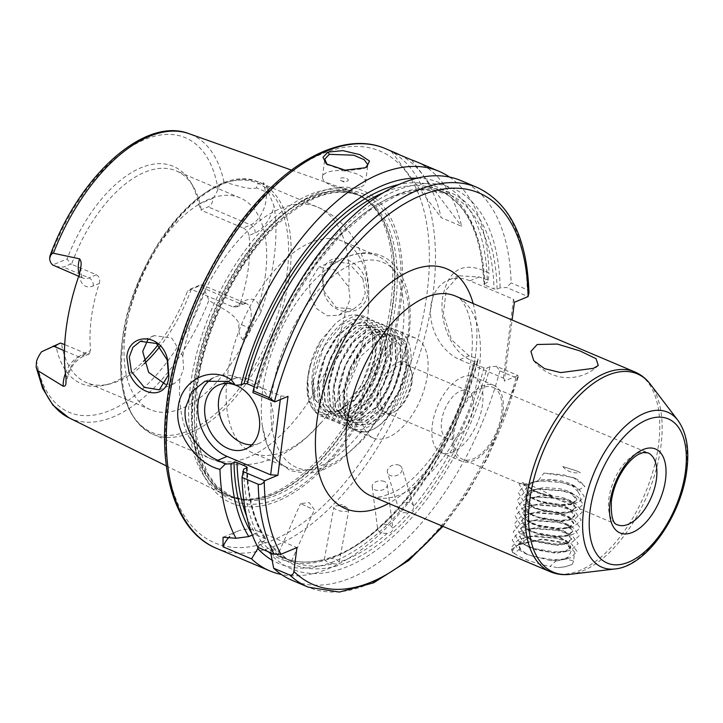 <?xml version="1.0" encoding="UTF-8"?>
<svg xmlns="http://www.w3.org/2000/svg" width="723" height="723" viewBox="0 0 723 723"><rect width="100%" height="100%" fill="white"/><g stroke="black" fill="none" stroke-linecap="round" stroke-linejoin="round"><path stroke-width="0.54" stroke-dasharray="3.62 2.71" d="M362.856 278.689L365.251 293.14L361.446 302.856L353.556 309.073L336.177 307.528L324.193 291.441L322.711 276.575L332.526 261.428L348.983 263.47L362.856 278.689M367.609 293.348L365.097 277.704C354.641 253.448 323.461 250.854 322.115 275.535L323.705 291.604C329.968 317.831 365.214 318.346 367.609 293.348M327.13 164.537L345.016 170.944L363.353 168.73L365.648 167.528M568.359 557.008L566.154 558.987L573.673 561.021L574.451 551.839L566.199 543.344L541.988 539.466L518.445 544.835L521.301 543.606L542.413 539.024L565.287 542.856L571.667 550.149L568.359 557.008L561.825 559.819L550.339 560.497L527.284 554.514L519.692 548.893L518.563 544.582L530.555 536.367L560.605 538.554L564.338 540.135L570.718 547.257L566.082 551.568L555.517 553.285L529.372 547.799L519.566 536.701L531.568 528.477L561.617 530.664L565.35 532.236L571.73 539.358L566.606 543.859L557.785 545.359L530.384 539.918L520.578 528.802L532.571 520.587L562.63 522.783L566.353 524.356L572.733 531.486L568.106 535.797L557.541 537.514L531.396 532.029L521.59 520.931L533.583 512.697L563.633 514.893L567.365 516.466L573.746 523.588L569.399 527.808L558.834 529.634L532.408 524.148L522.602 513.023L534.595 504.808L564.645 507.013L568.377 508.594L574.758 515.698L570.809 519.738L559.403 521.744L533.411 516.258L523.615 505.133L535.607 496.927L565.657 499.123L569.39 500.696L575.77 507.808L571.025 512.182L561.147 513.854L534.424 508.368L524.627 497.252L536.62 489.046L566.669 491.242L570.393 492.815L576.773 499.927L572.435 504.13L561.735 505.973L535.436 500.488L525.63 489.363L531.134 483.28L528.332 484.491L519.485 483.307L529.263 486.986L522.286 482.467C531.107 485.151 541.057 489.598 552.128 495.806L551.034 496.529L536.52 491.992L525.802 485.928L522.286 482.467M518.924 544.636C513.005 547.049 510.971 549.507 512.833 551.992C512.526 548.811 515.345 546.01 521.301 543.606M311.017 508.423L300.515 503.56L311.017 508.423M270.709 552.77L271.324 548.016L269.968 544.6L260.605 540.641A199.611 104.663 112.9 0 0 277.713 555.047L300.515 503.56M324.302 559.701L327.266 562.096L333.655 563.66A199.611 104.663 -67.1 0 1 292.435 561.626A199.611 104.663 -67.1 0 1 291.486 561.211L291.486 561.22C291.36 561.988 289.887 561.256 287.067 559.006L277.713 555.047C277.135 555.86 278.608 556.593 282.124 557.252A199.611 104.663 112.9 0 0 283.073 557.668A199.611 104.663 112.9 0 0 324.302 559.701L329.905 558.066A199.611 104.663 112.9 0 0 377.74 529.516C378.048 527.754 379.964 526.037 383.488 524.365A199.611 104.663 112.9 0 0 398.789 508.757C399.105 506.507 400.94 504.401 404.293 502.431A199.611 104.663 112.9 0 0 474.541 363.895L474.189 362.612L473.728 363.036C451.188 454.053 384.555 542.675 327.618 558.418M290.601 560.849L282.124 557.252M345.847 507.284A7.592 2.54 10.3 0 0 335.689 505.992A7.592 2.54 10.3 0 0 333.845 507.239A7.592 2.54 10.3 0 0 336.782 509.914A7.592 2.54 10.3 0 0 344.428 511.441A7.592 2.54 10.3 0 0 348.784 509.959A7.592 2.54 10.3 0 0 347.492 508.142A7.592 2.54 10.3 0 0 345.847 507.284M496.439 366.344L499.837 370.908L516.014 377.749L518.21 377.243L517.975 375.454L496.439 366.344L489.995 366.751L486.95 368.016L483.895 367.853A199.611 104.663 -67.1 0 1 413.646 506.389C413.692 509.787 411.857 511.893 408.143 512.715A199.611 104.663 -67.1 0 1 392.851 528.323C392.716 531.423 390.8 533.14 387.094 533.475A199.611 104.663 -67.1 0 1 339.268 562.033L336.331 559.466L329.905 558.066M384.365 481.509A7.592 4.808 -7.4 0 0 376.123 481.699A7.592 4.808 -7.4 0 0 372.182 486.651A7.592 4.808 -7.4 0 0 375.056 489.851A7.592 4.808 -7.4 0 0 383.298 489.661A7.592 4.808 -7.4 0 0 387.239 484.708A7.592 4.808 -7.4 0 0 384.365 481.509M387.094 533.475L380.632 533.023L377.758 529.887L372.182 486.651M387.239 484.708L392.851 528.323L389.932 524.681L383.488 524.365M399.177 465.241A7.592 5.486 -17.2 0 0 390.691 466.218A7.592 5.486 -17.2 0 0 387.474 472.598A7.592 5.486 -17.2 0 0 390.275 475.481A7.592 5.486 -17.2 0 0 398.762 474.505A7.592 5.486 -17.2 0 0 401.979 468.124A7.592 5.486 -17.2 0 0 399.177 465.241M398.789 508.757L398.96 509.796L401.753 512.634L408.143 512.715M413.646 506.389L413.466 505.314L410.646 502.395L404.293 502.431M482.539 404.229A41.229 21.618 -67.1 0 1 441.346 452.643A41.229 21.618 -67.1 0 1 432.291 425.124A41.229 21.618 -67.1 0 1 473.475 376.71A41.229 21.618 -67.1 0 1 482.539 404.229M502.955 412.869A41.229 21.618 -67.1 0 1 461.771 461.283A41.229 21.618 -67.1 0 1 452.706 433.755A41.229 21.618 -67.1 0 1 493.89 385.35A41.229 21.618 -67.1 0 1 502.955 412.869M55.644 266.516L63.38 267.085L70.547 264.112L67.112 258.951L52.652 264.961M347.42 181.084A4.338 1.735 7.3 0 0 346.66 178.545A4.338 1.735 7.3 0 0 340.614 178.201A4.338 1.735 7.3 0 0 341.039 180.587A4.338 1.735 7.3 0 0 346.66 181.31A4.338 1.735 7.3 0 0 347.42 181.084M361.03 186.841A21.699 8.694 7.3 0 0 365.54 182.404A21.699 8.694 7.3 0 0 351.523 172.237A21.699 8.694 7.3 0 0 327.004 172.445A21.699 8.694 7.3 0 0 322.494 176.882A21.699 8.694 7.3 0 0 336.502 187.049A21.699 8.694 7.3 0 0 361.03 186.841M251.794 444.844A34.713 26.082 -112.6 0 0 259.223 443.316A34.713 26.082 -112.6 0 0 273.122 422.783A34.713 26.082 -112.6 0 0 261.581 388.088A34.713 26.082 -112.6 0 0 232.571 379.204A34.713 26.082 -112.6 0 0 226.254 383.398M280.298 399.593L280.759 395.978L237.198 377.551A43.398 32.598 -112.6 0 0 215.49 376.909A43.398 32.598 -112.6 0 0 210.718 379.548M147.673 340.171L154.071 335.608L171.74 338.066L182.802 356.032L183.588 368.658L179.873 378.897L174.062 383.696L165.404 384.293M345.784 309.932L350.077 299.449L348.712 287.067L335.445 270.031L318.771 267.149L309.299 282.151L310.357 296.132L316.728 308.676L327.167 315.797L338.753 315.228L345.784 309.932A136.692 71.667 -67.1 0 1 211.035 458.87A136.692 71.667 -67.1 0 1 179.873 378.897M377.261 395.192A28.206 14.785 112.9 0 0 394.18 412.056A28.206 14.785 112.9 0 0 411.64 380.894A28.206 14.785 112.9 0 0 411.495 371.125A28.206 14.785 112.9 0 0 394.107 364.446A28.206 14.785 112.9 0 0 377.261 395.192M412.02 382.169A26.037 13.656 -67.1 0 1 395.906 410.935A26.037 13.656 -67.1 0 1 386.01 412.743A26.037 13.656 -67.1 0 1 380.289 395.364A26.037 13.656 -67.1 0 1 406.299 364.781A26.037 13.656 -67.1 0 1 411.893 373.14A26.037 13.656 -67.1 0 1 412.02 382.169M313.439 380.696L323.543 347.347L342.458 324.238L352.625 319.313L361.681 319.683L368.594 325.278L372.58 335.472L372.788 352.86L361.446 385.811L340.542 409.579L326.606 414.514L315.282 410.167L308.658 397.37L307.862 378.491L310.429 365.097A53.159 27.872 112.9 0 0 307.609 378.472A53.159 27.872 112.9 0 0 339.485 410.275A53.159 27.872 112.9 0 0 372.399 351.541A53.159 27.872 112.9 0 0 372.128 333.122A53.159 27.872 112.9 0 0 335.3 323.723C321.744 338.518 313.927 356.846 311.866 378.716C311.486 386.724 312.463 393.601 314.794 399.34A48.821 25.594 -67.1 0 1 313.439 380.696L315.183 399.503L325.233 411.767L338.96 411.333L355.029 399.385L368.423 378.807L375.671 355.147L374.957 334.803L365.82 322.928L352.878 323.687L337.668 335.996L325.124 356.945L318.726 380.958L320.289 401.663L330.33 413.927L344.067 413.493L360.126 401.545L373.529 380.967L380.777 357.307L380.063 336.963L370.926 325.079L357.984 325.847L342.774 338.156L330.23 359.105L323.823 383.118L325.395 403.823L335.436 416.087L349.173 415.653L365.232 403.705L378.626 383.118L385.883 359.467L385.16 339.123L376.032 327.239L363.091 328.007L347.88 340.316L335.336 361.265L328.929 385.278L330.501 405.983L340.542 418.246L354.279 417.813L370.339 405.865L383.732 385.278L390.989 361.627L390.266 341.283L381.138 329.399L368.197 330.167L352.987 342.476L340.434 363.425L334.035 387.438L335.608 408.143L345.648 420.406L359.385 419.973L375.445 408.025L388.838 387.438L396.096 363.786L395.373 343.443L386.236 331.559L373.303 332.327L358.084 344.636L345.54 365.576L339.141 389.598L340.714 410.303L350.754 422.566L364.482 422.133L380.551 410.185L393.945 389.598L401.202 365.946L400.479 345.594L391.342 333.719L378.4 334.487L363.19 346.796L350.646 367.736L344.247 391.758L345.82 412.462L355.861 424.726L369.589 424.293L385.657 412.345L399.051 391.758L406.299 368.097C408.45 350.863 405.097 340.099 396.24 335.797A48.821 25.594 -67.1 0 0 383.118 336.484L360.813 356.231L346.715 389.742L347.772 419.729L354.035 428.585L363.235 431.794C395.589 432.607 426.886 343.335 396.24 335.797L383.118 336.484M79.358 274.406A27.682 14.514 112.9 0 0 93.249 285.956L99.268 283.461A114.993 60.289 112.9 0 0 91.252 318.563A114.993 60.289 112.9 0 0 90.664 350.574L84.654 353.077A27.682 14.514 112.9 0 0 66.073 378.129M65.441 373.402A21.175 11.107 -67.1 0 1 78.789 356.828L86.281 353.719L89.218 353.945L90.664 350.574M86.281 353.719L64.709 344.582M233.086 306.968L240.578 303.85A21.175 11.107 -67.1 0 1 246.362 303.588A21.175 11.107 -67.1 0 1 248.269 327.573L242.955 339.991C246.66 337.587 249.336 333.836 250.971 328.73L260.388 313.186A27.682 14.514 112.9 0 0 246.435 300.09L240.425 302.594L236.665 306.923L233.086 306.968L191.224 289.254A114.993 60.289 -67.1 0 1 159.937 346.516M144.121 363.768A114.993 60.289 -67.1 0 1 109.254 384.103A114.993 60.289 -67.1 0 1 86.588 382.666A114.993 60.289 -67.1 0 1 61.446 343.208M240.425 302.594A114.993 60.289 112.9 0 0 248.432 267.492A114.993 60.289 112.9 0 0 249.019 235.481L255.038 232.978A27.682 14.514 112.9 0 0 274.098 206.163L268.45 192.264C267.899 188.848 266.118 185.621 263.118 182.603L265.666 191.749L256.548 187.899C256.611 184.202 258.798 182.44 263.118 182.603M265.44 274.686A114.993 60.289 -67.1 0 1 150.556 409.724A114.993 60.289 -67.1 0 1 125.278 332.951A114.993 60.289 -67.1 0 1 240.163 197.912A114.993 60.289 -67.1 0 1 265.44 274.686M367.546 317.876A114.993 60.289 -67.1 0 1 322.006 421.672A114.993 60.289 -67.1 0 1 252.661 452.923A114.993 60.289 -67.1 0 1 227.383 376.15A114.993 60.289 -67.1 0 1 342.268 241.102A114.993 60.289 -67.1 0 1 368.134 312.643A114.993 60.289 -67.1 0 1 367.546 317.876M402.711 332.761A114.993 60.289 -67.1 0 1 287.826 467.799A114.993 60.289 -67.1 0 1 262.259 425.495A114.993 60.289 -67.1 0 1 262.548 391.026A114.993 60.289 -67.1 0 1 329.263 267.094A114.993 60.289 -67.1 0 1 377.433 255.978A114.993 60.289 -67.1 0 1 402.711 332.761M314.794 399.34L324.835 411.604L338.572 411.17L354.641 399.223L368.034 378.635L375.282 354.984L374.568 334.641L365.431 322.756L352.49 323.524L337.279 335.834L324.735 356.773L318.337 380.795L319.9 401.5L329.941 413.764L343.678 413.33L359.738 401.382L373.14 380.795L380.388 357.144L379.674 336.791L370.538 324.916L357.596 325.684L342.386 337.993L329.842 358.933L323.434 382.955L325.007 403.66L335.047 415.924L348.784 415.49L364.844 403.542L378.237 382.955L385.495 359.295L384.772 338.951L375.644 327.076L362.702 327.844L347.492 340.153L334.948 361.093L328.54 385.115L330.113 405.82L340.153 418.084L353.89 417.65L369.95 405.702L383.344 385.115L390.601 361.455L389.878 341.111L380.75 329.236L367.808 330.004L352.598 342.313L340.045 363.253L333.646 387.275L335.219 407.98L345.26 420.244L358.997 419.81L375.056 407.862L388.45 387.275L395.707 363.615L394.984 343.271L385.847 331.396L372.914 332.164L357.695 344.473L345.151 365.413L338.753 389.435L340.325 410.14L350.366 422.395L364.094 421.97L380.162 410.022L393.556 389.435L400.804 365.775L400.09 345.431L390.953 333.556L378.012 334.324L362.801 346.633L350.257 367.573L343.859 391.595L345.422 412.3L355.463 424.555L369.2 424.13L385.269 412.182L398.662 391.595L405.91 367.935L405.196 347.591L396.059 335.716M410.492 367.103A54.243 28.441 -67.1 0 1 356.303 430.8A54.243 28.441 -67.1 0 1 344.383 394.586A54.243 28.441 -67.1 0 1 398.572 330.89A54.243 28.441 -67.1 0 1 410.492 367.103M427.51 374.297A54.243 28.441 -67.1 0 1 373.321 438.002A54.243 28.441 -67.1 0 1 361.392 401.789A54.243 28.441 -67.1 0 1 415.589 338.084A54.243 28.441 -67.1 0 1 427.51 374.297M473.276 408.079A26.037 13.656 -67.1 0 1 447.266 438.653A26.037 13.656 -67.1 0 1 441.545 421.274A26.037 13.656 -67.1 0 1 467.555 390.7A26.037 13.656 -67.1 0 1 473.276 408.079M194.18 389.95A169.471 88.857 112.9 0 0 277.731 501.012A169.471 88.857 112.9 0 0 400.75 304.076A169.471 88.857 112.9 0 0 317.189 193.014A169.471 88.857 112.9 0 0 194.18 389.95M390.89 302.467A164.464 86.236 112.9 0 0 366.959 200.28A164.464 86.236 112.9 0 0 352.255 191.694A164.464 86.236 112.9 0 0 190.42 385.802A164.464 86.236 112.9 0 0 224.157 494.496A164.464 86.236 112.9 0 0 240.56 499.069A164.464 86.236 112.9 0 0 390.89 302.467M260.388 313.186A157.298 82.467 112.9 0 0 274.216 256.773A157.298 82.467 112.9 0 0 274.098 206.163M268.45 192.264A6.507 4.627 -15.6 0 1 265.666 191.749A21.175 11.107 -67.1 0 1 250.691 224.907L243.199 228.016L201.337 210.312L200.985 209.887L208.152 206.905C211.017 205.648 212.661 202.774 213.077 198.274A21.175 11.107 112.9 0 0 218.021 189.101C219.304 185.205 221.31 182.91 224.031 182.196C234.867 184.501 248.839 190.33 256.548 187.899M399.837 154.93A216.972 113.764 -67.1 0 1 441.157 217.65L461.581 226.281A216.972 113.764 -67.1 0 0 416.032 161.581M449.589 177.099A216.972 113.764 -67.1 0 1 488.992 272.896C463.696 260.47 448.242 268.676 442.63 297.514C438.608 324.076 453.71 358.201 477.541 362.286A216.972 113.764 -67.1 0 1 281.464 574.514M562.765 466.543C567.157 471.504 573.005 473.565 580.307 472.725L577.243 471.053L562.765 466.543L577.731 471.288L580.307 472.725M493.05 387.347A39.051 20.479 -67.1 0 1 501.635 413.42A39.051 20.479 -67.1 0 1 462.612 459.286A39.051 20.479 -67.1 0 1 454.026 433.213A39.051 20.479 -67.1 0 1 493.05 387.347L647.889 452.851A39.051 20.479 112.9 0 0 608.874 498.716A39.051 20.479 112.9 0 0 617.46 524.79L551.034 496.529M556.764 499.114L573.411 503.66L568.902 504.618L558.418 505.332L542.548 502.621L535.508 499.882L530.031 496.493L525.684 488.992L528.332 484.491M519.485 483.307L519.259 484.518L524.79 493.818L530.962 497.614L540.677 501.364L560.804 504.591L572.679 503.804L579.539 501.681C581.075 498.707 580.506 495.327 577.813 491.559L577.831 490.393L584.934 486.407L573.095 477.379L543.958 473.086L538.499 480.388C554.125 477.072 577.379 483.633 577.831 490.393M531.134 483.28L538.499 480.388M552.987 497.46L536.448 492.598C534.152 491.803 528.233 487.248 528.504 486.814M520.822 549.688L518.635 543.976L524.139 537.885L537.469 534.866L553.547 536.005L560.677 537.957L566.263 540.551L570.79 546.651L565.485 551.215L552.363 552.652L536.484 549.941L529.453 547.203L523.967 543.813L519.647 536.095L525.151 529.995L538.481 526.977L554.55 528.115L561.69 530.067L567.275 532.661L571.821 538.59L566.498 543.325L563.85 544.048L553.366 544.771L537.496 542.06L530.194 539.186L524.979 535.933L520.632 528.423L526.163 522.105L539.494 519.096L555.562 520.226L562.702 522.178L568.287 524.781L572.815 530.881L567.51 535.445L564.853 536.159L554.378 536.882L538.508 534.17L531.468 531.432L525.992 528.043L521.645 520.542L527.175 514.225L540.497 511.206L556.574 512.345L563.714 514.297L569.299 516.891L573.827 522.991L568.513 527.555L565.865 528.278L555.391 528.992L539.521 526.281L532.48 523.542L526.995 520.153L522.657 512.652L528.179 506.335L541.509 503.316L557.587 504.455L564.726 506.407L570.302 509.001L574.83 515.101L569.525 519.665L566.877 520.388L556.403 521.111L540.524 518.4L533.222 515.526L528.007 512.273L523.669 504.762L529.191 498.454L542.521 495.436L558.599 496.565L565.729 498.518L571.315 501.12L575.842 507.221L570.537 511.785L567.889 512.499L557.415 513.222L541.536 510.51L534.505 507.772L529.019 504.383L524.672 496.882L530.203 490.565L543.533 487.546L559.602 488.685L566.742 490.637L572.327 493.231L576.873 499.159L571.55 503.895L568.902 504.618M270.601 545.097L269.968 544.6A199.611 104.663 -67.1 0 0 287.067 559.006L270.601 545.097M333.655 563.66C337.081 564.636 338.951 564.094 339.268 562.033L348.784 509.959M291.486 561.22L314.397 509.724M260.605 540.641L258.563 542.621L257.957 547.347M483.895 367.853L474.541 363.895M573.673 561.021L572.146 564.419L565.015 566.823L558.102 567.627L550.04 566.452L555.842 561.129L550.339 560.497M519.692 548.893L514.315 553.457L512.453 552.363L512.833 551.992M514.315 553.457C521.69 558.599 533.601 562.928 550.04 566.452M566.154 558.987L555.842 561.129M533.917 482.151L537.623 481.156L553.321 480.388L571.405 484.916L577.813 491.559M536.52 491.992L529.263 486.986M41.536 351.794L55.987 345.784A118.003 61.871 112.9 0 0 104.591 385.178A118.003 61.871 112.9 0 0 143.407 361.428M158.066 344.726A118.003 61.871 112.9 0 0 187.501 291.116L201.862 284.763L246.362 303.588L243.832 303.94A6.507 4.889 -112.6 0 0 246.435 300.09M242.955 339.991C239.205 335.409 237.939 329.986 239.15 323.714C233.195 311.902 219.132 307.438 208.911 300.235L204.971 290.971A21.175 11.107 112.9 0 0 201.952 285.106C202.196 284.428 200.895 284.672 198.039 285.856L190.872 288.829L187.501 291.116M55.987 345.784L60.434 343.054M247.23 467.347C248.034 497.587 254.369 521.563 266.218 539.268L256.276 534.893L252.354 535.101M257.975 547.383L261.536 541.988L265.531 540.325L265.639 538.852A199.611 104.663 -67.1 0 1 246.444 467.989M261.536 541.988A206.651 108.351 -67.1 0 1 243.723 469.128M477.541 362.286L478.129 358.979L469.073 355.824L451.423 339.656L443.371 314.171L446.19 289.842L458.753 275.788L479.177 276.954L488.233 280.108L487.329 282.485L484.293 283.75L484.645 285.034L493.999 288.992L497.053 289.146L500.09 287.89L506.543 287.483L528.079 296.593M488.233 280.108L488.992 272.896M417.424 178.165A206.651 108.351 -67.1 0 1 487.329 282.485M254.216 386.742L256.511 387.718A199.611 104.663 -67.1 0 1 447.98 193.945A199.611 104.663 -67.1 0 1 493.999 288.992M497.053 289.146A201.78 105.802 112.9 0 0 395.4 195.147A201.78 105.802 112.9 0 0 256.864 389.001L253.818 390.257A206.651 108.351 -67.1 0 1 395.96 190.718A206.651 108.351 -67.1 0 1 500.09 287.89M461.111 180.651A216.972 113.764 -67.1 0 1 511.107 282.892L506.543 287.483M253.818 390.257L252.933 392.607M528.965 292.86L527.284 289.742L511.107 282.892M256.511 387.718L256.864 389.001L257.325 388.576L271.559 345.223L291.071 303.615L314.821 265.956L341.536 234.252L369.76 210.203L397.939 195.074L424.473 189.616L447.98 193.945L438.617 189.986A199.611 104.663 112.9 0 0 383.588 192.643M484.645 285.034A199.611 104.663 112.9 0 0 438.617 189.986C466.778 202.928 481.852 234.351 483.823 284.266L484.293 283.75A201.78 105.802 -67.1 0 0 399.06 184.51M270.619 553.511A201.78 105.802 -67.1 0 0 474.189 362.612L477.234 361.355L478.129 358.979M477.234 361.355A206.651 108.351 -67.1 0 1 271.857 560.018M489.995 366.751A206.651 108.351 -67.1 0 1 270.556 553.972M499.837 370.908A216.972 113.764 -67.1 0 1 292.047 580.307M442.196 526.037A212.634 111.487 112.9 0 0 517.966 375.463L504.293 381.148L512.119 320.027M213.077 198.274L198.626 204.284A118.003 61.871 112.9 0 0 190.538 182.024A118.003 61.871 112.9 0 0 67.112 258.951M310.429 365.097L320.813 340.551L335.3 323.723M243.199 228.016C246.453 229.724 248.396 232.21 249.019 235.481M99.268 283.461C100.325 279.494 99.367 276.602 96.394 274.767L71.559 264.257A114.993 60.289 -67.1 0 1 176.195 170.854A114.993 60.289 -67.1 0 1 193.005 186.118A114.993 60.289 -67.1 0 1 201.337 210.312M198.626 204.284L200.985 209.887M70.547 264.112L71.559 264.257M280.759 395.978L288.016 396.385M235.626 385.205A34.713 26.082 -112.6 0 0 234.939 384.943M514.396 302.277L513.484 299.232L469.923 280.804A43.398 32.598 -112.6 0 0 448.215 280.163A43.398 32.598 -112.6 0 0 431.016 319.241A43.398 32.598 -112.6 0 0 459.819 359.665L503.38 378.093L504.293 381.148M513.484 299.232L503.38 378.093M247.591 536.719L259.503 531.767L296.936 547.609M259.503 531.767A43.398 32.598 -112.6 0 0 237.795 531.134A43.398 32.598 -112.6 0 0 229.525 536.737M391.242 151.297L441.157 217.65M411.658 159.937L461.581 226.281M320.813 340.551C297.352 377.144 306.552 428.721 335.608 414.903C348.396 409.2 359.232 397.189 368.115 378.861C385.748 343.036 374.74 305.766 350.736 317.795C338.527 323.741 328.251 335.996 319.928 354.559C303.434 390.863 315.589 428.622 340.714 417.063C353.502 411.36 364.338 399.349 373.222 381.021C390.854 345.196 379.837 307.926 355.843 319.955C343.624 325.901 333.357 338.156 325.034 356.719C308.531 393.014 320.696 430.781 345.82 419.223C370.51 411.016 394.134 359.349 385.467 334.451C381.166 321.608 372.996 317.496 360.949 322.115C337.379 330.8 314.921 382.955 324.699 408.332C329.571 421.41 338.31 425.757 350.926 421.382C375.617 413.176 399.232 361.509 390.574 336.611C384.067 309.227 350.022 323.868 335.246 361.039C327.609 379.937 325.802 396.421 329.805 410.492C337.433 438.346 372.643 424.193 388.54 387.501C396.737 368.838 399.123 352.589 395.68 338.771C389.173 311.387 355.12 326.028 340.352 363.199C332.716 382.096 330.899 398.581 334.912 412.652C342.539 440.506 377.749 426.353 393.646 389.661C411.27 353.836 400.262 316.566 376.267 328.594C364.049 334.541 353.773 346.796 345.458 365.35C328.956 401.654 341.12 439.412 366.236 427.862C379.024 422.16 389.86 410.14 398.744 391.821C416.376 355.996 405.368 318.726 381.364 330.754C369.155 336.701 358.879 348.956 350.556 367.51C336.746 398.807 342.639 433.393 363.235 431.794M512.453 552.363L511.179 547.609L518.156 539.819L525.874 537.343L535.011 536.213L555.345 537.858L568.64 542.268L571.432 543.832L577.162 551.55L570.384 557.758L566.525 558.834L553.737 559.792L533.601 556.574L523.886 552.824L517.713 549.019L512.191 539.729L519.159 531.938L526.886 529.453L536.014 528.323L556.349 529.977L569.643 534.378L572.435 535.951L578.174 543.66L571.396 549.878L567.537 550.944L554.74 551.911L534.613 548.685L524.898 544.934L518.725 541.138L513.194 531.839L520.171 524.048L527.898 521.572L537.026 520.443L557.361 522.087L570.655 526.498L573.447 528.061L579.177 535.779L572.408 541.988L568.549 543.054L555.752 544.021L535.626 540.795L525.91 537.053L519.738 533.249L514.207 523.949L521.184 516.168L528.902 513.682L538.039 512.553L558.373 514.198L571.667 518.608L574.46 520.171L580.189 527.889L573.42 534.107L569.552 535.174L556.764 536.132L536.629 532.914L526.922 529.164L520.75 525.359L515.219 516.068L522.196 508.278L529.914 505.793L539.051 504.663L559.385 506.317L572.679 510.727L575.472 512.291L581.202 520.009L574.424 526.217L570.564 527.284L557.776 528.251L537.641 525.025L527.935 521.274L521.762 517.478L516.231 508.179L523.208 500.388L530.926 497.912L540.063 496.782L560.397 498.427L573.691 502.837L576.475 504.401L582.214 512.119L575.436 518.328L571.577 519.403L558.789 520.361L538.653 517.135L528.938 513.393L522.765 509.588L517.243 500.289L524.211 492.508L531.938 490.022L541.066 488.893L561.4 490.537L574.695 494.948L577.487 496.511L583.217 504.229L576.448 510.447L572.589 511.513L559.792 512.48L539.665 509.254L529.95 505.504L523.777 501.699L518.246 492.408L525.223 484.618L532.941 482.133L542.078 481.003L562.413 482.657L575.707 487.067L578.499 488.631L584.229 496.349L579.539 501.681M572.146 564.419L565.513 566.715L558.102 567.627M552.128 495.806L541.681 493.475L531.974 489.733M543.958 473.086L563.425 474.767L576.719 479.177L579.512 480.741L584.934 486.407M64.464 350.772L78.789 356.828A6.507 4.889 -112.6 0 0 82.051 356.927A6.507 4.889 -112.6 0 0 84.654 353.077M96.394 274.767L88.902 277.885A21.175 11.107 -67.1 0 1 83.118 278.147A21.175 11.107 -67.1 0 1 79.44 274.198M93.249 285.956A6.507 4.889 67.4 0 0 88.902 277.885L63.38 267.085M227.953 381.392L237.198 377.551M122.079 342.024A135.391 70.99 112.9 0 0 188.83 430.754A135.391 70.99 112.9 0 0 287.103 273.43A135.391 70.99 112.9 0 0 220.352 184.699A135.391 70.99 112.9 0 0 122.079 342.024M289.67 273.845A136.692 71.667 -67.1 0 1 153.104 434.36A136.692 71.667 -67.1 0 1 123.055 343.1A136.692 71.667 -67.1 0 1 259.62 182.585A136.692 71.667 -67.1 0 1 289.67 273.845M407.835 336.81A111.306 58.355 -67.1 0 1 327.049 466.154A111.306 58.355 -67.1 0 1 272.164 393.204A111.306 58.355 -67.1 0 1 352.96 263.868A111.306 58.355 -67.1 0 1 407.835 336.81M473.167 303.552A130.185 68.26 -67.1 0 1 475.49 355.779A130.185 68.26 -67.1 0 1 388.64 503.38M370.899 495.879A108.486 56.882 112.9 0 0 479.286 368.477A108.486 56.882 112.9 0 0 455.436 296.05C463.795 297.289 476.529 321.825 470.989 360.226C465.748 396.403 452.128 429.426 430.149 459.313C417.903 475.038 405.974 485.946 394.36 492.011L382.584 496.484C376.936 497.379 373.041 497.18 370.899 495.879M677.93 420.388A84.202 44.148 -67.1 0 1 686.145 468.396A84.202 44.148 -67.1 0 1 615.083 568.956M570.104 574.333A107.673 56.457 112.9 0 0 660.976 445.757A107.673 56.457 112.9 0 0 650.465 384.356M634.749 371.902A108.486 56.882 -67.1 0 1 658.599 444.329A108.486 56.882 -67.1 0 1 550.212 571.73M216.331 548.278A216.972 113.764 112.9 0 0 433.095 293.484A216.972 113.764 112.9 0 0 385.404 148.622M167.872 400.885A212.634 111.487 -67.1 0 1 322.214 153.791A212.634 111.487 -67.1 0 1 427.049 293.14A212.634 111.487 -67.1 0 1 272.707 540.235A212.634 111.487 -67.1 0 1 167.872 400.885M196.267 389.345A166.57 87.329 112.9 0 0 278.391 498.509A166.57 87.329 112.9 0 0 399.295 304.952A166.57 87.329 112.9 0 0 317.171 195.788A166.57 87.329 112.9 0 0 196.267 389.345M196.06 387.736A163.597 85.775 112.9 0 0 232.02 496.963A163.597 85.775 112.9 0 0 395.463 304.844A163.597 85.775 112.9 0 0 359.503 195.617A163.597 85.775 112.9 0 0 196.06 387.736M393.167 303.877A163.597 85.775 112.9 0 0 357.207 194.65A163.597 85.775 112.9 0 0 193.764 386.769A163.597 85.775 112.9 0 0 229.724 495.996A163.597 85.775 112.9 0 0 393.167 303.877M193.177 386.57A163.687 85.82 112.9 0 0 243.082 499.304A163.687 85.82 112.9 0 0 392.697 303.633A163.687 85.82 112.9 0 0 368.875 201.925A163.687 85.82 112.9 0 0 265.974 229.959A163.687 85.82 112.9 0 0 193.177 386.57M224.031 182.196A154.279 80.895 112.9 0 0 188.965 133.674M271.324 548.016A201.78 105.802 112.9 0 0 386.416 538.066A201.78 105.802 112.9 0 0 486.95 368.016M268.043 551.64A201.78 105.802 -67.1 0 1 258.563 542.621M204.971 290.971A149.083 78.165 -67.1 0 1 109.95 410.501A149.083 78.165 -67.1 0 1 36.593 360.967M68.802 417.722A154.279 80.895 112.9 0 0 208.911 300.235M252.77 534.921A201.78 105.802 -67.1 0 1 251.595 533.086M246.66 516.321A199.611 104.663 112.9 0 0 256.276 534.893M246.76 467.862A201.78 105.802 112.9 0 0 265.531 540.325M477.288 187.501A216.972 113.764 -67.1 0 1 527.284 289.742M516.014 377.749A216.972 113.764 -67.1 0 1 308.215 587.148M49.643 259.087A149.083 78.165 -67.1 0 1 144.663 139.557A149.083 78.165 -67.1 0 1 218.021 189.101M182.802 356.032A136.692 71.667 -67.1 0 1 317.551 207.094A136.692 71.667 -67.1 0 1 348.712 287.067M479.177 276.954L469.923 280.804M469.073 355.824L459.819 359.665M236.665 306.923L243.832 303.94A6.507 4.889 -112.6 0 1 240.578 303.85L198.039 285.856M250.971 328.73L239.15 323.714M255.038 232.978A6.507 4.889 67.4 0 0 250.691 224.907L208.152 206.905M364.799 168.043L366.678 167.022M314.388 509.706L309.227 502.639L300.524 503.551M347.492 508.142L342.051 504.537L335.689 505.992M324.311 559.539L333.845 507.239M398.96 509.796L387.474 472.598M533.71 360.623A43.398 43.398 0 0 0 598.273 365.495M461.771 461.283L441.346 452.643M89.218 353.945L82.051 356.927C71.071 363.732 68.658 372.707 66.091 382.711M80.849 267.438C81.039 275.074 81.798 278.644 83.118 278.147L78.708 276.276M365.54 182.404L367.808 164.672M259.223 443.316L245.468 449.037M204.961 381.283L215.49 376.909M174.062 383.687L159.268 389.842M353.556 309.073L338.753 315.228M395.906 410.935L394.18 412.056M340.542 409.579L339.485 410.275M372.58 335.472L372.128 333.122M368.134 312.643L368.757 291.794C368.016 256.972 351.27 221.346 317.551 207.094L259.62 182.585C211.261 158.102 131.116 253.728 122.06 342.115C116.783 390.167 127.131 420.913 153.104 434.36L211.035 458.87C244.754 473.149 281.979 460.352 307.483 436.638L322.006 421.672M150.556 409.724L86.588 382.666M287.826 467.799L252.661 452.923M262.259 425.495L267.094 444.817L275.906 459.964L290.294 470.727L308.025 473.529L321.527 470.646L338.626 461.87L363.181 439.521L380.027 416.249L394.604 387.79L408.965 335.698C412.679 305.621 408.233 282.548 395.617 266.48C387.157 256.674 376.457 252.137 363.506 252.887C352.246 253.782 340.831 258.518 329.263 267.094M373.321 438.002L356.303 430.8M447.266 438.653L386.01 412.743M240.56 499.069L243.082 499.304L229.724 495.996L232.02 496.963L216.132 485.612L206.796 472.128L196.34 435.544L197.054 388.73C203.588 335.011 231.441 273.511 266.597 235.138C301.202 198.608 332.164 185.44 359.503 195.617L366.959 200.28M291.496 170.113L352.255 191.694M520.714 483.859L462.612 459.286M518.563 544.582L518.635 543.976M519.566 536.701L519.647 536.095M520.578 528.802L520.659 528.206M521.59 520.931L521.672 520.316M522.602 513.023L522.675 512.435M523.615 505.133L523.687 504.546M524.627 497.252L524.699 496.656M570.718 547.257L570.79 546.651M571.73 539.358L571.803 538.762M572.733 531.486L572.815 530.881M573.746 523.588L573.827 522.991M574.758 515.698L574.83 515.101M575.77 507.808L575.842 507.221M576.782 499.927L576.855 499.331M284.916 558.445L283.073 557.668C295.373 562.846 309.2 563.389 324.555 559.304M525.63 489.363L525.711 488.775M566.199 543.344L565.287 542.856M109.254 384.103L104.591 385.178M442.973 526.362L466.904 493.89L487.953 457.234L518.21 377.243M166.353 465.928L224.157 494.496M467.555 390.7L406.299 364.781M415.589 338.084L398.572 330.89M377.433 255.978L342.268 241.102M240.163 197.912L176.195 170.854M193.005 186.118L190.538 182.024M411.893 373.14L411.495 371.125M332.526 261.428L318.771 267.149M154.071 335.608L140.316 341.328M458.753 275.788L448.215 280.163M232.571 379.204L218.825 384.925M223.073 537.252L237.795 531.134M322.494 176.882L324.763 159.159M341.039 180.587L343.723 181.916L346.66 181.31M327.853 165.196L326.29 163.877M493.89 385.35L473.475 376.71M530.962 497.614L535.246 499.747M534.234 507.636L529.95 505.504M567.889 512.499L572.589 511.513M533.222 515.526L528.938 513.393M566.877 520.388L571.577 519.403M532.209 523.407L527.935 521.274M565.865 528.278L570.564 527.284M531.206 531.297L526.922 529.164M564.853 536.159L569.552 535.174M530.194 539.186L525.91 537.053M563.85 544.048L568.549 543.054M529.182 547.067L524.898 544.934M562.837 551.929L567.537 550.944M527.284 554.514L523.886 552.824M561.825 559.819L566.525 558.834M537.623 481.147L532.941 482.133M571.405 484.925L575.707 487.067M525.874 537.343L530.555 536.358M568.64 542.268L564.338 540.126M526.886 529.453L531.568 528.468M569.643 534.378L565.35 532.245M527.898 521.572L532.571 520.587M570.655 526.498L566.353 524.356M528.902 513.682L533.583 512.697M571.667 518.608L567.365 516.466M529.914 505.793L534.595 504.808M572.679 510.727L568.377 508.585M530.926 497.912L535.607 496.927M573.691 502.837L569.39 500.696M531.938 490.022L536.611 489.037M574.695 494.948L570.402 492.806M565.513 566.715L565.015 566.823M576.719 479.177L573.095 477.379M577.731 471.288L577.243 471.053M413.466 505.314L401.979 468.124"/><path stroke-width="1.08" d="M167.23 360.009L156.475 343.488L140.316 341.328L132.924 347.338L129.281 356.981L131.414 371.577L144.239 387.32L159.259 389.842L168.414 374.966L167.23 360.009M126.805 356.728C129.354 331.55 162.341 333.384 167.591 359.801L168.893 375.96C167.429 400.56 138.897 397.261 129.046 372.526L126.805 356.728M365.648 167.528L367.808 164.672L364.166 159.684L353.737 155.21L329.317 154.333L324.763 159.159L327.13 164.537M327.998 152.083L342.946 150.637L359.792 154.623L369.498 161.03L366.678 167.022L365.088 167.772L345.061 170.167L326.29 163.877L322.973 157.307L327.998 152.083L329.317 154.333M593.475 368.314L560.696 372.607L544.518 368.631L533.71 360.623L530.926 351.414L537.18 344.5L557.334 344.058L579.991 350.935L596.059 358.68L598.273 365.495L593.475 368.314M79.44 274.198A21.175 11.107 -67.1 0 1 78.464 264.003A21.175 11.107 -67.1 0 1 79.548 258.816C81.003 260.696 81.473 263.145 80.949 266.172L79.358 274.406A156.204 81.898 112.9 0 0 66.136 329.001A156.204 81.898 112.9 0 0 66.073 378.129L65.901 383.606C65.802 385.486 64.907 386.371 63.226 386.254A21.175 11.107 -67.1 0 1 63.425 381.437A21.175 11.107 -67.1 0 1 65.441 373.402M79.548 258.816L52.671 253.095L49.923 256.069L49.643 259.087A21.175 11.107 112.9 0 0 52.652 264.961L78.708 276.276M64.709 344.582L60.434 343.054L41.536 351.794A21.175 11.107 112.9 0 0 36.593 360.967L36.15 367.004L37.623 370.528L63.226 386.254M234.939 384.943A34.713 26.082 -112.6 0 0 218.825 384.925A34.713 26.082 -112.6 0 0 204.925 405.458A34.713 26.082 -112.6 0 0 216.457 440.153A34.713 26.082 -112.6 0 0 245.468 449.037A34.713 26.082 -112.6 0 0 259.367 428.495A34.713 26.082 -112.6 0 0 235.626 385.205M226.254 383.398A34.713 26.082 -112.6 0 0 218.671 399.747A34.713 26.082 -112.6 0 0 251.794 444.844M210.718 379.548A43.398 32.598 -112.6 0 0 198.111 402.584A43.398 32.598 -112.6 0 0 227.094 456.412L270.655 474.839L280.298 399.593M231.414 379.973L235.391 385.214L227.953 381.392L204.961 381.283L191.83 391.631L185.422 407.862C182.115 428.757 199.702 453.095 217.849 460.262L225.287 464.085L219.955 469.363C197.885 464.537 173.972 434.089 178.165 407.456C180.849 380.298 210.637 365.205 231.414 379.973A216.972 113.764 -67.1 0 1 439.006 171.306A216.972 113.764 -67.1 0 1 449.589 177.099M165.404 384.293L148.64 372.363L142.693 351.414L147.673 340.171M159.937 346.516A114.993 60.289 -67.1 0 1 144.121 363.768M281.464 574.514A216.972 113.764 -67.1 0 1 269.941 570.953L216.331 548.278A216.972 113.764 112.9 0 1 168.631 403.425A216.972 113.764 112.9 0 1 385.404 148.622L395.608 152.942A216.972 113.764 -67.1 0 0 391.242 151.297L411.658 159.937A216.972 113.764 -67.1 0 1 416.032 161.581L439.006 171.306M395.608 152.942A216.972 113.764 -67.1 0 1 399.837 154.93M143.407 361.428A118.003 61.871 112.9 0 0 158.066 344.726M269.941 570.953A216.972 113.764 -67.1 0 1 251.55 558.879L257.795 548.576L257.957 547.347M229.525 536.737A43.398 32.598 -112.6 0 0 223 546.796L251.55 558.879M223 546.796L223.073 537.252L235.996 538.274A216.972 113.764 -67.1 0 1 219.955 469.363M252.354 535.101L248.775 536.583A206.651 108.351 -67.1 0 1 230.953 463.723L225.287 464.085M235.996 538.274L248.775 536.583M251.595 533.086A201.78 105.802 -67.1 0 1 233.999 462.467L230.953 463.723M246.444 467.989A199.611 104.663 -67.1 0 1 246.407 466.579L237.054 462.621A199.611 104.663 112.9 0 0 246.66 516.321M289.833 575.074A216.972 113.764 -67.1 0 0 308.215 587.148L292.047 580.307A216.972 113.764 -67.1 0 1 273.656 568.224L289.833 575.074C292.173 575.436 293.52 574.207 293.89 571.396L296.936 547.609L280.976 554.243L274.153 554.225L257.975 547.383A216.972 113.764 -67.1 0 1 242.024 477.433L243.723 469.128L246.76 467.862L246.407 466.579M274.821 401.871L252.933 392.607L253.131 390.781L269.299 397.623L274.821 401.871L288.016 396.385L277.912 475.246L264.717 480.732L264.247 481.482C262.684 483.859 260.669 484.79 258.201 484.274L242.024 477.433M247.23 467.347L246.76 467.862M233.999 462.467L237.054 462.621M235.391 385.214L241.057 384.862A206.651 108.351 -67.1 0 1 417.424 178.165M241.057 384.862L244.103 383.597A201.78 105.802 -67.1 0 1 399.06 184.51M383.588 192.643A199.611 104.663 112.9 0 0 247.158 383.759L254.216 386.742M253.131 390.781A216.972 113.764 -67.1 0 1 461.111 180.651L477.288 187.501A216.972 113.764 -67.1 0 0 269.299 397.623M247.158 383.759L244.103 383.597M512.119 320.027L514.396 302.277L528.061 296.593L528.965 292.86C527.239 238.274 510.004 203.154 477.288 187.501M271.857 560.018A206.651 108.351 -67.1 0 1 257.795 548.576M270.709 552.77L273.656 568.224M242.829 471.477L264.717 480.732M277.912 475.246L270.655 474.839M610.013 502.521A45.567 23.886 -67.1 0 1 643.081 449.57A45.567 23.886 -67.1 0 1 665.549 479.43A45.567 23.886 -67.1 0 1 632.471 532.381A45.567 23.886 -67.1 0 1 610.013 502.521M656.475 478.924A39.051 20.479 112.9 0 0 647.889 452.851L643.036 452.598L638.752 454.243C634.523 456.457 630.221 460.379 625.865 465.992C618.057 476.602 613.221 488.332 611.36 501.193C610.845 516.105 612.878 523.967 617.46 524.79A39.051 20.479 112.9 0 0 656.475 478.924M388.64 503.38A130.185 68.26 -67.1 0 1 316.819 421.744A130.185 68.26 -67.1 0 1 391.414 282.151A130.185 68.26 -67.1 0 1 473.167 303.552M634.749 371.902L455.436 296.05A108.486 56.882 112.9 0 0 347.058 423.443A108.486 56.882 112.9 0 0 370.899 495.879L550.212 571.73A108.486 56.882 -67.1 0 1 526.362 499.304A108.486 56.882 -67.1 0 1 634.749 371.902C640.949 374.577 646.19 378.725 650.465 384.356A107.673 56.457 112.9 0 0 581.69 393.204A107.673 56.457 112.9 0 0 529.733 500.307A107.673 56.457 112.9 0 0 570.104 574.333C563.081 575.192 556.457 574.324 550.212 571.73M583.515 511.062A84.202 44.148 -67.1 0 1 624.148 427.302A84.202 44.148 -67.1 0 1 677.93 420.388C686.534 432.517 689.507 448.992 686.85 469.805C681.59 515.219 646.687 566.118 615.083 568.956A84.202 44.148 -67.1 0 1 583.515 511.062M685.494 471.143A78.301 41.057 112.9 0 0 646.895 419.828A78.301 41.057 112.9 0 0 590.058 510.818A78.301 41.057 112.9 0 0 628.667 562.133A78.301 41.057 112.9 0 0 685.494 471.143M49.923 256.069C78.364 177.027 143.976 116.132 188.965 133.674A154.279 80.895 112.9 0 0 53.457 253.104M270.619 553.511A201.78 105.802 -67.1 0 1 268.043 551.64M38.337 371.143A154.279 80.895 112.9 0 0 68.802 417.722L52.933 405.16L42.621 388.359L36.177 367.157M274.153 554.225A216.972 113.764 -67.1 0 1 258.201 484.274M264.247 481.482A212.634 111.487 112.9 0 0 280.976 554.243M528.061 296.593A212.634 111.487 112.9 0 0 421.102 195.463A212.634 111.487 112.9 0 0 274.505 401.446M293.89 571.396A212.634 111.487 112.9 0 0 442.196 526.037M217.849 460.262L227.094 456.412M64.464 350.772L53.267 346.028M385.404 148.622C348.432 132.571 298.066 154.957 255.445 203.823C210.465 254.279 175.436 332.688 166.977 401.771C157.451 473.023 176.159 531.839 216.331 548.278M677.93 420.388L650.465 384.356M188.965 133.674L291.496 170.113M308.215 587.148L339.322 592.074L373.646 582.81L408.902 560.37L442.973 526.362M68.802 417.722L166.353 465.928M615.083 568.956L570.104 574.333"/></g></svg>
